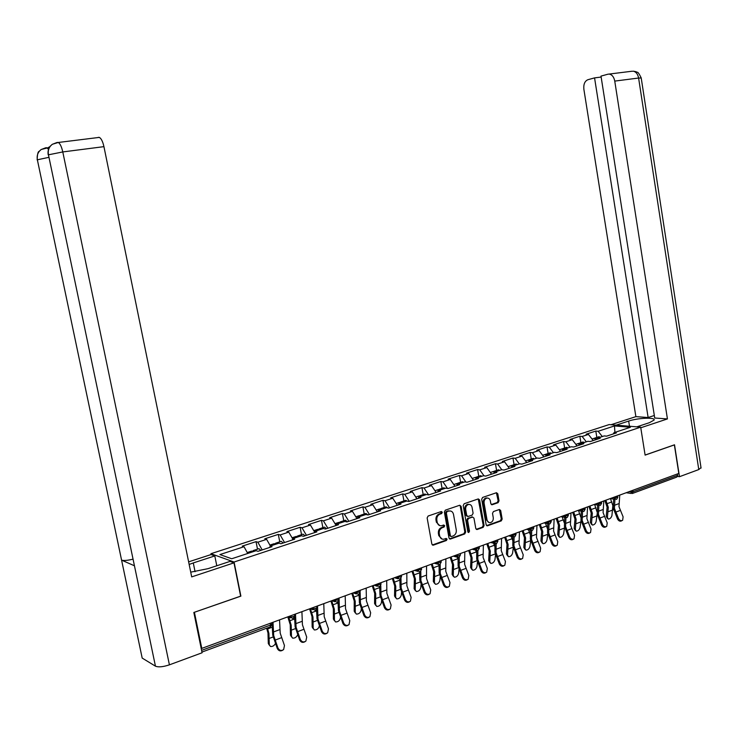 <?xml version="1.0" encoding="UTF-8"?>
<svg xmlns="http://www.w3.org/2000/svg" width="738" height="738" viewBox="0 0 738 738"><rect width="100%" height="100%" fill="white"/><g stroke="black" fill="none" stroke-linecap="round" stroke-linejoin="round"><path stroke-width="1.11" d="M442.293 512.273L441.333 511.526L428.123 516.028L427.136 517.919L431.868 544.137L433.363 545.151L446.425 540.484L447.099 539.164L446.176 538.426L443.889 539.201C441.684 539.432 440.263 538.306 439.636 535.825L439.239 533.648C438.981 530.751 440.014 528.749 442.339 527.633L444.027 527.052L444.7 525.733L443.759 524.995L441.536 525.733C439.294 525.982 437.855 524.856 437.21 522.338L436.822 520.161C436.555 517.255 437.588 515.253 439.931 514.155L441.619 513.583L442.293 512.273M439.7 525.604L436.361 522.153L435.974 519.976C435.706 517.08 436.748 515.078 439.082 513.98L440.771 513.408L441.195 511.572M432.348 544.985L445.577 540.271L446.029 538.472M442.044 539.044L438.787 535.622L438.39 533.454C438.132 530.557 439.165 528.556 441.49 527.449L443.178 526.858L443.612 525.041M498.104 502.679L499.008 500.871L497.781 493.759L496.48 492.716L482.606 497.44L481.683 499.266L486.148 524.792L487.421 525.825L501.259 520.89L502.163 519.082L500.678 510.511L499.405 509.478L493.436 511.563L492.514 513.38L493.261 517.652C493.454 520.235 492.504 521.895 490.429 522.633C488.667 522.818 487.532 521.895 487.025 519.856L484.091 503.067C483.897 500.521 484.82 498.87 486.859 498.113C488.667 497.901 489.829 498.833 490.346 500.908L490.835 503.703L492.126 504.746L498.104 502.679L497.218 502.523L498.132 500.715L496.397 492.735M194.315 612.3L240.883 596.138L234.075 562.024L640.676 427.164L645.113 455.115L674.375 444.913L678.812 473.436L201.788 648.398L201.114 648.038M194.417 612.346L201.788 648.398M461.102 506.305L459.645 505.272L445.328 510.161L444.359 512.024L449.008 538.03L450.328 539.072L464.719 533.943L465.669 532.089L461.102 506.305L459.728 505.253M464.156 503.74L478.298 498.916L479.617 499.967L484.091 525.521L483.169 527.356L477.071 529.524L475.779 528.482L473.953 518.094L472.514 517.08L468.529 518.473L467.588 520.327L469.506 531.175L468.741 532.504L467.837 531.775L463.206 505.585L464.156 503.74M234.075 562.024L210.939 553.703L609.191 424.571L640.676 427.164M596.839 437.431L595.806 431.057L586.11 434.212L588.426 434.433L593.251 440.558M595.806 431.057L598.131 431.269L614.477 425.937L630.427 427.265L613.97 432.699L616.378 432.911L606.599 436.149L604.191 435.918L597.863 438.012L600.252 438.243L590.289 441.536L587.909 441.287L581.461 443.418L583.832 443.667L573.684 447.016L571.313 446.767L564.745 448.925L567.098 449.193L556.756 452.615L554.413 452.339L547.716 454.543L550.05 454.829L539.506 458.307L537.181 458.021L530.354 460.272L532.67 460.567L521.923 464.119L519.626 463.805L512.67 466.102L514.958 466.425L503.999 470.041L501.72 469.709L494.626 472.052L496.895 472.385L485.724 476.084L483.473 475.733L476.231 478.123L478.473 478.473L467.08 482.237L464.857 481.868L457.477 484.303L459.682 484.681L448.058 488.519L445.863 488.132L438.335 490.613L440.521 491.01L428.658 494.93L426.49 494.525L418.806 497.061L420.964 497.477L408.852 501.471L406.721 501.047L398.88 503.63L401.002 504.072L388.64 508.15L386.546 507.698L378.539 510.336L380.624 510.797L368.004 514.967L365.947 514.497L357.773 517.19L359.821 517.67L346.934 521.932L344.904 521.434L336.565 524.183L338.567 524.69L325.412 529.045L323.419 528.519L314.895 531.323L316.87 531.867L303.419 536.305L301.473 535.751L292.765 538.629L294.693 539.192L280.947 543.731L279.047 543.15L270.145 546.083L272.027 546.673L257.986 551.314L256.132 550.705L231.714 558.758L219.924 554.57L244.01 546.72L247.756 553.472M257.516 549.155L256.04 541.646L242.239 546.129L244.01 546.72M256.04 541.646L257.839 542.209L266.621 539.349L270.412 546M279.757 541.83L278.309 534.395L264.804 538.786L266.621 539.349M278.309 534.395L280.154 534.93L288.752 532.126L292.691 538.869M301.538 534.663L300.117 527.292L286.897 531.6L288.752 532.126M300.117 527.292L302.008 527.808L310.421 525.059L314.637 532.107M322.866 527.642L321.473 520.345L308.521 524.561L310.421 525.059M321.473 520.345L323.401 520.834L331.648 518.15L336.113 525.447M343.751 520.76L342.395 513.537L329.701 517.661L331.648 518.15M342.395 513.537L344.351 513.999L352.432 511.369L356.961 518.62M364.221 514.026L362.884 506.868L350.458 510.908L352.432 511.369M362.884 506.868L364.886 507.31L372.801 504.727L377.358 511.877M384.267 507.421L382.967 500.327L370.79 504.294L372.801 504.727M382.967 500.327L384.996 500.751L392.754 498.224L397.348 505.272M403.926 500.945L402.644 493.925L390.706 497.809L392.754 498.224M402.644 493.925L404.71 494.322L412.311 491.849L416.933 498.805M423.188 494.608L421.933 487.652L410.236 491.453L412.311 491.849M421.933 487.652L424.027 488.03L431.481 485.595L436.14 492.458M442.08 488.381L440.854 481.49L429.378 485.226L431.481 485.595M440.854 481.49L442.975 481.849L450.281 479.469L454.959 486.241M460.604 482.283L459.405 475.456L448.151 479.119L450.281 479.469M459.405 475.456L461.554 475.798L468.713 473.455L473.418 480.143M478.777 476.305L477.597 469.534L466.554 473.123L468.713 473.455M477.597 469.534L479.774 469.857L486.803 467.56L491.526 474.165M496.6 470.429L495.447 463.722L484.617 467.246L486.803 467.56M495.447 463.722L497.643 464.027L504.543 461.776L509.285 468.298M514.091 464.672L512.956 458.021L502.329 461.481L504.543 461.776M512.956 458.021L515.179 458.307L521.95 456.102L526.711 462.541M531.259 459.018L530.142 452.431L519.718 455.826L521.95 456.102M530.142 452.431L532.393 452.698L539.035 450.54L543.814 456.887M548.113 453.473L547.015 446.942L536.775 450.272L539.035 450.54M547.015 446.942L549.284 447.191L555.797 445.069L560.594 451.342M564.653 448.031L563.574 441.555L553.528 444.82L555.797 445.069M563.574 441.555L565.861 441.785L572.264 439.7L577.07 445.9M580.889 442.68L579.837 436.259L569.967 439.47L572.264 439.7M579.837 436.259L582.144 436.481L588.426 434.433M597.171 439.258L597.863 438.012M582.144 436.481L586.313 441.813M580.778 444.673L581.461 443.418M565.861 441.785L570.022 447.191M564.072 450.198L564.745 448.925M549.284 447.191L553.426 452.662M543.832 454.885L544.838 454.553L547.061 455.816L547.716 454.543M532.393 452.698L536.526 458.233M529.709 461.545L530.354 460.272M515.179 458.307L519.303 463.916M512.034 467.385L512.67 466.102M497.643 464.027L501.757 469.719M494.008 473.344L494.626 472.052M479.774 469.857L484.008 475.816M475.632 479.414L476.231 478.123L474.94 477.569L472.237 478.455M461.554 475.798L465.918 482.043M456.887 485.604L457.477 484.303M442.975 481.849L447.477 488.418M437.763 491.923L438.335 490.613M424.027 488.03L428.677 494.93M418.252 498.371L418.806 497.061M404.71 494.322L409.322 501.314M398.345 504.949L398.88 503.63M384.996 500.751L389.581 507.836M378.022 511.655L378.539 510.336M364.886 507.31L369.434 514.497M357.275 518.519L357.773 517.19M344.351 513.999L348.871 521.286M336.085 525.511L336.565 524.183M323.401 520.834L327.884 528.224M314.443 532.661L314.895 531.323M302.008 527.808L306.445 535.308M292.331 539.967L292.765 538.629M280.154 534.93L284.554 542.541M269.739 547.43L270.145 546.083M257.839 542.209L262.193 549.93M677.475 473.925L677.696 475.337L676.755 477.108L632.678 493.353M211.123 554.598L210.939 553.703M613.26 433.944L613.97 432.699M598.131 431.269L602.309 436.536M614.477 425.937L614.911 432.385M450.328 539.072L449.488 538.878L463.861 533.749L464.802 531.895L460.244 506.13M447.034 511.729L446.361 513.03L450.429 535.834L451.352 536.572L453.215 535.917C455.521 534.801 456.536 532.808 456.269 529.939L453.51 514.404C452.864 511.877 451.425 510.751 449.184 511.01L446.186 511.554L445.512 512.855L446.361 513.03M450.77 536.434L449.571 535.64L445.512 512.855M450.125 510.936L448.805 511.12M446.186 511.554L447.948 510.945M476.25 529.321L482.292 527.172L483.224 525.336L478.242 498.934M472.56 517.024L467.661 518.297L466.72 520.142L468.639 530.982L469.506 531.175M468.049 532.246L468.639 530.982M472.052 507.283C471.527 505.189 470.346 504.257 468.501 504.469C466.416 505.235 465.475 506.905 465.678 509.488L466.73 515.465L468.178 516.48L472.163 515.087L473.104 513.242L472.052 507.283M469.156 504.405L467.643 504.303C465.558 505.069 464.617 506.738 464.811 509.312L465.678 509.488M467.255 516.351L465.863 515.281L464.811 509.312M491.324 504.561L497.218 502.523M487.449 498.049L485.982 497.956C483.944 498.713 483.021 500.355 483.215 502.901L484.091 503.067M488.953 522.504L486.148 519.681L483.215 502.901M486.61 525.622L500.373 520.714L501.286 518.897L499.331 509.497M269.342 645.197L268.3 643.499L267.986 632.973L266.63 628.232M267.368 627.964L268.909 633.389L269.296 644.726L270.422 646.46C272.442 646.774 274.112 645.815 275.431 643.573M250.874 551.341L252.737 551.821M252.267 551.397L253.374 550.52L254.49 551.249M258.189 548.934L258.955 548.685L260.809 550.382M282.774 650.16C280.477 651.525 278.641 650.962 277.267 648.462L277.949 648.01C279.425 650.593 281.316 651.119 283.632 649.569L284.462 645.538L280.191 633.121L279.545 619.874M277.949 648.01L273.687 635.547L273.005 622.272M272.027 622.632L272.756 635.132L277.267 648.462M195.063 571.701L193.282 562.937L189.159 564.45M190.727 572.153L208.051 568.657L229.979 561.406L233.983 562.854L191.696 576.895L103.938 146.65L62.785 151.936L169.408 664.837L202.083 652.779L193.836 612.466L240.625 596.147L233.983 562.854M193.282 562.937L214.804 555.926L211.05 554.57L188.624 561.849M216.787 565.769L214.804 555.926M169.408 664.837C163.061 666.94 158.412 667.383 155.45 666.174L48.45 154.814C47.712 150.441 48.985 146.945 52.278 144.334L56.927 142.517M132.858 559.192C127.499 560.493 123.744 560.806 121.586 560.142L142.185 658.075L155.45 666.174M142.185 658.075L37.361 159.795C36.632 155.506 37.896 152.093 41.144 149.546L45.618 147.812M48.773 157.36L37.361 159.795L121.586 560.142L134.436 565.778L48.45 154.814L62.785 151.936C61.605 146.742 60.11 143.587 58.293 142.471L57.278 142.443M49.787 146.77L48.33 147.452L49.317 147.499M98.265 137.369L99.344 137.388C101.254 138.467 102.785 141.548 103.938 146.65M48.477 149.362L46.909 147.766L45.968 147.748M636.811 426.841L649.431 422.671L654.071 420.088C655.87 417.136 637.946 417.865 628.656 421.066L616.147 425.143M640.778 427.772L667.429 418.926L654.717 418.003L601 76.115L607.854 74.224L631.682 71.272M654.32 415.494L648.13 417.524L635.879 416.638L583.878 89.316C583.407 84.298 584.745 81.097 587.891 79.713L594.56 77.887L648.13 417.524M610.999 424.719L635.879 416.638M667.429 418.926L614.754 81.097C613.97 77.139 612.217 74.815 609.505 74.141M700.999 467.615L698.775 469.571L679.486 476.693L677.595 476.453M601.147 77.056L594.56 77.887M679.486 476.693L674.523 444.793L645.104 455.051M632.623 71.272L631.737 71.282M291.51 636.876L290.458 635.169L290.237 624.726L287.792 616.857M288.743 617.134L291.178 625.123L291.473 636.368L292.589 638.112C294.813 638.361 296.491 637.245 297.645 634.772M273.318 543.952L275.228 544.404M274.684 543.943L275.8 543.14L276.944 543.841M280.477 541.6L281.261 541.341L283.161 543.002M313.226 628.739L312.146 627.005L312.017 616.645L309.582 608.859M310.43 608.749L312.977 617.023L313.18 628.195L314.287 629.938C316.786 630.067 318.475 628.767 319.342 626.036M295.283 536.72L297.248 537.144M296.63 536.655L297.755 535.908L298.918 536.6M302.294 534.413L303.106 534.146L305.034 535.77M334.48 620.769L333.391 619.016L333.345 608.73L330.919 601.036M331.722 600.741L334.323 609.099L334.434 620.178L335.522 621.931C338.069 622.014 339.72 620.667 340.486 617.9L340.513 617.319M316.796 529.635L318.798 530.041M318.115 529.533L319.25 528.832L320.44 529.497M323.659 527.375L324.489 527.107L326.445 528.694M355.301 612.983L354.194 611.193L354.231 600.981L351.814 593.37M352.635 593.066L355.236 601.332L355.255 612.337L356.334 614.09C358.806 614.154 360.421 612.826 361.177 610.105L361.251 608.832M337.866 522.698L339.904 523.076M339.166 522.559L340.31 521.895L341.51 522.55M344.591 520.484L345.439 520.207L347.423 521.766M375.707 605.354L374.572 603.527L374.692 593.389L372.284 585.861M373.133 585.557L375.707 593.73L375.642 604.653L376.712 606.415C379.12 606.461 380.697 605.142 381.454 602.466L381.583 600.566M358.502 515.908L360.587 516.259M359.784 515.733L360.928 515.106L362.155 515.742M365.089 513.74L365.956 513.454L367.958 514.958M305.034 641.663C302.792 642.992 300.993 642.42 299.628 639.966L300.338 639.505C301.777 642.042 303.632 642.567 305.892 641.082L306.704 637.088L302.442 624.818L301.907 611.673M300.338 639.505L296.076 627.199L295.504 614.025M294.545 617.171L295.117 626.793L299.628 639.966M326.823 633.352C324.637 634.643 322.866 634.071 321.51 631.645L322.238 631.184C323.668 633.674 325.476 634.21 327.681 632.78L328.475 628.813L324.213 616.691L323.779 603.656M322.238 631.184L317.986 619.016L317.515 605.953M316.51 609.514L317.008 618.629L321.51 631.645M348.161 625.197C346.021 626.47 344.277 625.898 342.93 623.509L343.687 623.029C345.089 625.483 346.869 626.027 349.019 624.643L349.784 620.713L345.532 608.73L345.2 595.797M343.687 623.029L339.434 611.009L339.065 598.048M338.004 601.811L338.438 610.64L342.93 623.509M369.055 617.226C366.961 618.462 365.245 617.9 363.908 615.529L364.683 615.049C366.066 617.466 367.81 618.01 369.913 616.682L370.661 612.78L366.408 600.944L366.177 588.103M364.683 615.049L360.43 603.177L360.153 592.614M359.055 594.164L359.415 602.817L363.908 615.529M360.162 591.553L360.172 590.308M389.516 609.404C387.468 610.621 385.78 610.058 384.452 607.725L385.245 607.236C386.611 609.616 388.326 610.16 390.374 608.878L391.094 605.012L386.86 593.306L386.712 580.575M385.245 607.236L381.002 595.492L380.79 585.64M379.664 586.618L379.969 595.151L384.452 607.725M395.697 597.881L394.544 596.018L394.738 585.954L392.339 578.509M393.206 578.195L395.771 586.276L395.623 597.116L396.675 598.887C399.018 598.915 400.568 597.614 401.315 594.976L401.509 592.513M378.723 509.248L380.836 509.58M379.987 509.054L381.131 508.454L382.376 509.072M385.181 507.126L386.057 506.831L387.828 507.975M409.562 601.747C407.57 602.946 405.9 602.383 404.581 600.068L405.393 599.588C406.739 601.922 408.418 602.466 410.42 601.23L411.121 597.402L406.887 585.834L406.832 573.195M405.393 599.588L401.149 587.974L401.002 578.463M399.858 579.155L400.107 587.642L404.581 600.068M415.291 590.557L414.119 588.656L414.387 578.666L411.998 571.295M412.874 570.972L415.439 578.979L415.208 589.736L416.25 591.507C418.529 591.525 420.042 590.234 420.789 587.642L421.047 584.644M398.538 502.726L400.688 503.03M399.793 502.504L400.937 501.932L402.201 502.532M404.867 500.641L405.762 500.346L407.265 501.148M429.212 594.247C427.256 595.418 425.614 594.865 424.295 592.577L425.125 592.088C426.463 594.385 428.105 594.939 430.07 593.739L430.743 589.948L426.518 578.509L426.546 565.963M425.125 592.088L420.9 580.603L420.808 571.323M419.636 571.802L419.83 580.289L424.295 592.577M434.498 583.371L433.307 581.443L433.64 571.516L431.269 564.229M432.164 563.906L434.71 571.821L434.405 582.503L435.429 584.275C437.652 584.284 439.128 583.002 439.876 580.446L440.208 576.941M417.957 496.333L420.143 496.619M419.202 496.084L420.346 495.539L421.629 496.13M424.166 494.285L426.361 494.571M438.658 564.579L438.999 565.492M448.464 586.894L448.473 586.894C446.555 588.048 444.94 587.494 443.621 585.234L444.47 584.736C445.789 586.996 447.403 587.549 449.322 586.396L449.977 582.642L445.761 571.323L445.872 558.878M444.47 584.736L440.245 573.38L440.208 564.256M439.027 564.579L439.165 573.075L443.621 585.234M453.326 576.323L452.117 574.367L452.523 564.515L450.152 557.301M451.066 556.969L453.602 564.801L453.233 575.409L454.239 577.181C456.398 577.171 457.855 575.917 458.593 573.389L459.008 569.413M436.997 490.06L439.221 490.327M438.224 489.801L439.378 489.276L440.669 489.847M443.077 488.058L445.309 488.316M457.302 557.255L457.966 559.035M467.366 579.671L467.329 579.699C465.457 580.815 463.87 580.262 462.569 578.029L463.427 577.531C464.728 579.764 466.315 580.317 468.187 579.201L468.824 575.474L464.617 564.284L464.811 551.932M463.427 577.531L459.211 566.304L459.23 557.282L460.466 554.708M458.04 557.485L458.123 566.009L462.569 578.029M471.785 569.413L470.567 567.43L471.038 557.642L468.676 550.511M469.608 550.17L472.126 557.919L471.693 568.454L472.671 570.225C474.783 570.206 476.213 568.961 476.951 566.47L477.44 562.042M455.669 483.916L457.92 484.156M456.887 483.639L458.03 483.132L459.34 483.694M461.637 481.951L463.898 482.191M475.586 550.087L476.564 552.697M485.899 572.596L485.816 572.642C483.98 573.721 482.421 573.168 481.139 570.972L482.015 570.465C483.298 572.66 484.866 573.223 486.693 572.135L487.311 568.454L483.104 557.384L483.372 545.124M482.015 570.465L477.809 559.358L477.883 550.437M476.674 550.493L476.702 559.081L481.139 570.972M489.894 562.633L488.657 560.622L489.193 550.908L486.84 543.851M487.781 543.5L490.3 551.175L489.792 561.636L490.761 563.408C492.818 563.38 494.211 562.144 494.949 559.69L495.53 554.819M473.98 477.883L474.94 477.569M475.189 477.597L476.333 477.108L477.652 477.652M479.829 475.955L482.117 476.176M493.556 543.159L494.792 546.48M504.072 565.649L503.943 565.723C502.154 566.766 500.622 566.212 499.349 564.044L500.244 563.537C501.517 565.705 503.048 566.267 504.838 565.216L505.438 561.563L501.24 550.613L501.582 538.445M500.244 563.537L496.047 552.559L496.176 543.638M494.958 543.583L494.921 552.282L499.349 564.044M507.661 555.982L506.406 553.943L507.006 544.303L504.663 537.31M505.622 536.96L508.122 544.552L507.55 554.939L508.5 556.71C510.511 556.673 511.877 555.446 512.615 553.03L513.288 547.744M491.942 471.969L492.91 471.647L494.478 472.366M493.141 471.674L494.285 471.195L495.613 471.73M497.689 470.078L499.995 470.281M511.194 536.378L512.661 540.373M521.895 558.85L521.729 558.934C519.976 559.948 518.473 559.395 517.218 557.255L518.122 556.747C519.377 558.878 520.88 559.441 522.642 558.426L523.214 554.81L519.026 543.98L519.441 531.895M518.122 556.747L513.934 545.88L514.109 536.978M508.694 535.834L512.892 536.747L512.799 545.622L517.218 557.255M525.087 549.45L523.823 547.393L524.478 537.817L522.153 530.899M523.113 530.548L525.613 538.057L524.976 548.371L525.908 550.142C527.864 550.096 529.211 548.888 529.939 546.498L530.705 540.806M509.571 466.167L510.548 465.844L512.356 466.739M510.751 465.863L511.895 465.401L513.242 465.918M515.198 464.313L517.541 464.497M528.5 529.746L530.188 534.386M539.377 552.172L539.183 552.282C537.458 553.26 535.982 552.697 534.736 550.594L535.65 550.087C536.895 552.19 538.38 552.753 540.096 551.766L540.65 548.186L536.48 537.467L536.95 525.465M535.65 550.087L531.48 539.33L531.711 530.438M530.484 530.161L530.336 539.081L534.736 550.594M542.199 543.039L540.917 540.963L541.627 531.452L539.312 524.607M547.808 533.998L546.95 540.096C546.221 542.448 544.902 543.648 542.993 543.694L542.079 541.932L542.771 531.692L540.29 524.248M526.858 460.466L527.855 460.143L529.875 461.232M528.039 460.152L529.174 459.709L530.53 460.208M532.393 458.649L534.755 458.824M545.493 523.251L547.375 528.509M556.526 545.613L556.295 545.742C554.616 546.701 553.159 546.138 551.932 544.063L552.854 543.546C554.09 545.622 555.548 546.185 557.236 545.225L557.762 541.683L553.592 531.074L554.137 519.165M552.854 543.546L548.694 532.91L548.98 524.017M547.744 523.694L547.531 532.67L551.932 544.063M558.98 536.747L557.697 534.663L558.454 525.207L556.148 518.427M564.588 527.264L563.648 533.805C562.919 536.12 561.618 537.31 559.755 537.375L558.86 535.604L559.607 525.438L557.135 518.067M545.004 454.562L546.129 454.128L547.633 454.709M549.266 453.095L551.646 453.252M562.171 516.895L564.229 522.744M573.361 539.183L573.103 539.33C571.452 540.253 570.022 539.699 568.804 537.651L569.736 537.126C570.963 539.174 572.393 539.736 574.044 538.814L574.551 535.299L570.4 524.801L571 512.984M569.736 537.126L565.585 526.6L565.926 517.679M564.681 517.356L564.422 526.369L568.804 537.651M575.465 530.567L574.164 528.463L574.976 519.082L572.679 512.366M581.055 520.558L580.031 527.624C579.312 529.912 578.038 531.092 576.212 531.157L575.336 529.395L576.138 519.294L573.684 511.997M560.493 449.396L561.517 449.064L563.749 450.3M561.655 449.064L562.78 448.639L564.505 449.377M565.825 447.643L568.232 447.781M578.555 510.659L580.788 517.172M589.883 532.873L589.588 533.039C587.974 533.934 586.562 533.371 585.363 531.36L586.313 530.834C587.522 532.854 588.933 533.417 590.548 532.513L591.037 529.035L586.894 518.648L587.559 506.914M586.313 530.834L582.162 520.41L582.559 511.434M581.304 511.148L580.99 520.198L585.363 531.36M591.645 524.497L590.335 522.384L591.203 513.067L588.915 506.416M594.634 504.552L597.051 511.932M597.199 513.731L596.129 521.563C595.409 523.823 594.155 524.986 592.374 525.059L591.516 523.297L592.365 513.27L589.92 506.037M576.858 444.008L577.882 443.667L580.133 444.894M578.002 443.676L579.127 443.261L581.055 444.156M582.088 442.283L584.514 442.413M606.11 526.683L605.778 526.858C604.201 527.735 602.808 527.172 601.618 525.179L602.577 524.653C603.776 526.646 605.16 527.209 606.747 526.332L607.217 522.891L603.084 512.606L603.804 500.954M602.577 524.653L598.444 514.34L598.896 505.281M597.632 505.05L597.254 514.128L601.618 525.179M607.531 518.537L606.221 516.406L607.125 507.154L604.846 500.567M610.437 498.565L612.854 505.659L611.931 515.604C611.212 517.836 609.985 518.989 608.241 519.072L607.402 517.31L608.306 507.347L605.87 500.189M592.918 438.723L593.952 438.381L596.212 439.571M594.062 438.381L595.179 437.975L597.3 439.018M598.057 437.025L600.501 437.136M622.033 520.594L621.682 520.788C620.123 521.637 618.758 521.074 617.577 519.109L618.545 518.583C619.736 520.548 621.101 521.111 622.651 520.262L623.103 516.849L618.979 506.674L619.754 495.097M618.545 518.583L614.422 508.371L614.929 499.275M613.656 499.072L613.232 508.168L617.577 519.109M201.594 650.381L270.578 625.012L270.237 623.287M201.935 652.078L270.099 626.959L270.578 625.012L271.87 623.831M632.863 490.29L633.093 491.739L677.696 475.337M628.61 491.849L633.093 491.739L632.189 493.528L630.049 491.324M288.89 616.451L290.126 616.959L289.951 616.064M293.235 618.453L294.711 615.778L293.42 616.617L290.126 616.959L292.903 618.555M311.224 608.26L312.488 608.749L312.312 607.854M333.087 600.243L334.369 600.714L334.203 599.828M354.48 592.393L355.79 592.845L355.633 591.968M375.43 584.708L376.767 585.142L376.611 584.275M395.946 577.19L397.302 577.596L397.145 576.747M416.038 569.819L417.422 570.216L417.265 569.367M435.734 562.596L437.127 562.974L436.979 562.135M455.023 555.52L456.444 555.88L456.296 555.05M473.934 548.583L475.373 548.934L475.226 548.113M492.467 541.784L493.925 542.116L493.787 541.305M510.65 535.115L512.117 535.437L511.978 534.626M528.473 528.574L529.958 528.888L529.819 528.085M545.963 522.163L547.458 522.458L547.328 521.665M563.112 515.871L564.625 516.148L564.496 515.364M579.948 509.7L581.479 509.967L581.35 509.183M596.47 503.639L598.011 503.897L597.881 503.122M612.688 497.689L614.237 497.938L614.108 497.172M294.444 614.413L294.656 615.483M315.55 610.225L316.999 607.595L315.753 608.407L312.488 608.749L315.209 610.335M316.74 606.239L316.943 607.309M337.395 602.18L338.816 599.588L334.369 600.714L337.045 602.291M338.558 598.232L338.76 599.321M358.769 594.302L360.162 591.756L355.79 592.845L358.419 594.413M359.913 590.4L360.116 591.489M379.701 586.59L381.066 584.081L376.767 585.142L379.341 586.701M380.817 582.734L381.02 583.832M400.199 579.035L401.546 576.562L397.302 577.596L399.83 579.155M401.297 575.225L401.5 576.323M420.282 571.636L421.601 569.201L417.422 570.216L419.904 571.756M421.352 567.863L421.555 568.97M439.949 564.385L441.25 561.987L437.127 562.974L439.562 564.505M441.01 560.659L441.204 561.766M460.263 553.592L460.503 554.921L459.562 555.529L456.444 555.88L458.833 557.411M478.123 550.317L479.377 547.993L475.373 548.934L477.717 550.447M479.146 546.673L479.34 547.79M496.637 543.5L497.873 541.203L493.925 542.116L496.231 543.629M497.652 539.884L497.846 541.009M514.801 536.803L516.019 534.543L512.117 535.437L514.386 536.941M515.788 533.233L515.982 534.358M532.605 530.244L533.805 528.011L529.958 528.888L532.19 530.373M533.583 526.701L533.777 527.827M550.068 523.805L551.258 521.6L547.458 522.458L549.653 523.943M551.037 520.299L551.231 521.434M567.208 517.495L568.38 515.318L564.625 516.148L566.784 517.633M568.168 514.017L568.352 515.152M584.026 511.296L585.179 509.146L581.479 509.967L583.601 511.434M584.966 507.855L585.16 508.989M600.529 505.216L601.673 503.085L598.011 503.897L600.095 505.355M601.461 501.812L601.645 502.938M616.719 499.248L617.854 497.144L614.237 497.938L616.285 499.386M617.651 495.871L617.835 497.006M439.082 513.98L439.931 514.155M435.974 519.976L436.822 520.161M436.361 522.153L437.21 522.338M443.178 526.858L444.027 527.052M441.49 527.449L442.339 527.633M438.39 533.454L439.239 533.648M438.787 535.622L439.636 535.825M445.577 540.271L446.425 540.484M432.523 544.939L433.363 545.151M440.771 513.408L441.619 513.583M464.802 531.895L465.669 532.089M463.861 533.749L464.719 533.943M449.626 538.832L450.484 539.035M449.571 535.64L450.429 535.834M478.75 499.81L479.617 499.967M483.224 525.336L484.091 525.521M482.292 527.172L483.169 527.356M476.351 529.294L477.218 529.478M471.656 516.904L472.514 517.08M467.661 518.297L468.529 518.473M466.72 520.142L467.588 520.327M465.863 515.281L466.73 515.465M491.37 504.552L492.246 504.718M486.148 519.681L487.025 519.856M499.801 510.345L500.678 510.511M501.286 518.897L502.163 519.082M500.373 520.714L501.259 520.89M486.683 525.604L487.56 525.788M496.895 493.602L497.781 493.759M498.132 500.715L499.008 500.871M273.171 636.949L269.407 638.352M268.3 643.499L269.296 644.726M272.156 627.254L267.691 628.905M273.272 632.032L279.785 629.615M275.006 640.141L281.51 637.706M698.775 469.571L638.601 78.034L614.754 81.097M629.486 426.241L628.656 421.066M641.221 78.007L638.601 78.034C637.835 74.132 636.082 71.844 633.342 71.18L636.221 71.752C637.503 73.32 637.125 69.63 641.202 77.877L701.072 468.076M295.523 628.591L291.648 630.04M290.458 635.169L291.473 636.368M294.582 618.988L289.979 620.686M317.405 620.409L313.41 621.903M312.146 627.005L313.18 628.195M316.528 610.889L311.787 612.632M338.825 612.402L334.729 613.933M333.391 619.016L334.434 620.178M338.013 602.955L333.142 604.754M359.803 604.56L355.605 606.129M354.194 611.193L355.255 612.337M359.046 595.197L354.055 597.033M380.356 596.876L376.057 598.49M374.572 603.527L375.642 604.653M379.646 587.596L374.544 589.477M295.68 623.711L302.054 621.341M297.377 631.737L303.742 629.348M317.608 615.566L323.853 613.25M319.277 623.509L325.513 621.175M339.083 607.586L345.19 605.317M340.716 615.455L346.823 613.167M360.098 599.782L366.085 597.559M361.712 607.568L367.69 605.326M380.688 592.134L386.555 589.957M382.275 599.846L388.133 597.642M400.485 589.358L396.085 591M394.544 596.018L395.623 597.116M399.83 580.142L394.618 582.07M400.863 584.634L406.601 582.503M402.422 592.273L408.151 590.123M420.208 581.978L415.725 583.657M414.119 588.656L415.208 589.736M419.608 572.845L414.295 574.81M420.623 577.3L426.25 575.206M422.154 584.865L427.772 582.752M439.534 574.754L434.968 576.461M433.307 581.443L434.405 582.503M438.99 565.695L433.575 567.697M439.986 570.105L445.503 568.057M441.499 577.596L447.007 575.529M458.483 567.67L453.842 569.404M452.117 574.367L453.233 575.409M457.855 558.731L452.477 560.723M458.971 563.048L464.377 561.037M460.457 570.474L465.853 568.445M477.062 560.723L472.338 562.494M470.567 567.43L471.693 568.454M476.287 551.932L471.01 553.878M477.587 556.138L482.892 554.164M479.045 563.491L484.34 561.498M495.281 553.915L490.484 555.705M488.657 560.622L489.792 561.636M494.368 545.262L489.183 547.172M495.835 549.358L501.037 547.421M497.274 556.636L502.467 554.69M513.15 547.236L508.288 549.054M506.406 553.943L507.55 554.939M512.098 538.722L507.015 540.594M513.74 542.707L518.842 540.806M515.152 549.921L520.244 548.011M530.677 540.686L525.751 542.522M523.823 547.393L524.976 548.371M529.497 532.301L524.515 534.137M531.295 536.185L536.305 534.321M532.688 543.334L537.688 541.461M547.771 534.294L542.891 536.12M540.917 540.963L542.079 541.932M546.572 526L541.683 527.799M548.528 529.783L553.435 527.956M549.893 536.867L554.801 535.032M564.505 528.039L559.708 529.829M557.697 534.663L558.86 535.604M563.334 519.81L558.528 521.582M565.437 523.5L570.253 521.711M566.784 530.53L571.59 528.722M580.926 521.895L576.221 523.657M574.164 528.463L575.336 529.395M579.782 513.74L575.068 515.484M582.024 517.338L586.756 515.576M583.352 524.303L588.075 522.522M597.051 515.871L592.43 517.596M590.335 522.384L591.516 523.297M595.935 507.781L591.304 509.488M598.315 511.286L602.964 509.561M599.625 518.187L604.265 516.443M612.891 509.949L608.352 511.646M606.221 516.406L607.402 517.31M611.793 501.932L607.254 503.611M614.311 505.345L618.868 503.648M615.603 512.181L620.151 510.475M270.422 626.857L271.935 624.136L271.658 622.771M290.514 617.863L287.94 616.802M312.921 609.717L310.163 608.647M334.858 601.747L331.916 600.667M356.325 593.933L353.207 592.863M377.339 586.276L374.055 585.216M397.911 578.767L394.479 577.725M418.059 571.415L414.488 570.382M437.8 564.21L434.082 563.195M457.145 557.144L453.298 556.148M476.093 550.207L472.126 549.247M494.672 543.417L490.585 542.476M530.751 530.207L526.443 529.321M548.26 523.795L543.86 522.938M565.446 517.495L560.954 516.665M582.3 511.323L577.725 510.511M598.85 505.253L594.182 504.478M615.086 499.303L610.344 498.556M631.027 493.454L626.202 492.735M432.357 544.985L433.206 545.188M448.335 510.844L449.184 511.01M476.287 529.349L477.071 529.524M471.785 516.868L472.652 517.043M468.187 532.375L468.741 532.504M467.643 504.303L468.501 504.469M491.388 504.608L492.126 504.746M485.982 497.956L486.859 498.113M486.656 525.668L487.421 525.825M251.63 551.092L247.239 552.541M258.955 548.685L253.374 550.52M41.245 149.473L49.271 147.471M41.144 149.546L39.086 151.41C37.989 151.511 37.343 154.334 37.158 159.897M52.389 144.261L58.293 142.471L99.344 137.388M52.278 144.334L50.184 146.244C50.341 145.727 47.177 149.832 48.247 154.925M274.093 543.703L269.887 545.087M281.261 541.341L275.8 543.14M296.086 536.461L292.054 537.781M303.106 534.146L297.755 535.908M317.617 529.367L313.761 530.64M324.489 527.107L319.25 528.832M338.705 522.421L335.006 523.639M345.439 520.207L340.31 521.895M359.36 515.622L355.817 516.784M365.956 513.454L360.928 515.106M379.6 508.962L376.214 510.078M386.057 506.831L381.131 508.454M399.424 502.43L396.186 503.5M405.762 500.346L400.937 501.932M418.87 496.028L415.771 497.052M425.079 493.98L420.346 495.539M437.92 489.755L434.959 490.733M444.008 487.753L439.378 489.276M456.61 483.602L453.778 484.534M462.578 481.637L458.03 483.132M480.789 475.641L476.333 477.108M492.91 471.647L490.336 472.495M498.657 469.755L494.285 471.195M510.548 465.844L508.085 466.656M516.185 463.981L511.895 465.401M527.855 460.143L525.511 460.918M533.389 458.316L529.174 459.709M544.838 454.553L542.605 455.291M550.271 452.763L546.129 454.128M561.517 449.064L559.386 449.765M566.849 447.302L562.78 448.639M577.882 443.667L575.861 444.341M583.121 441.942L579.127 443.261M593.952 438.381L592.033 439.009M599.099 436.684L595.179 437.975"/></g></svg>
